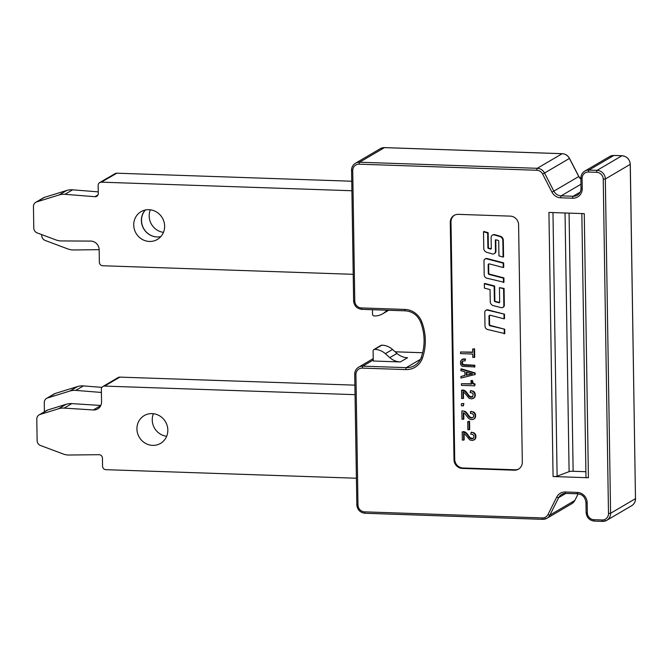 <?xml version="1.0" encoding="UTF-8"?>
<svg xmlns="http://www.w3.org/2000/svg" width="669" height="669" viewBox="0 0 669 669"><rect width="100%" height="100%" fill="white"/><g stroke="black" fill="none" stroke-linecap="round" stroke-linejoin="round"><path stroke-width="1" d="M160.803 236.617A16.106 15.22 59.6 0 1 156.513 236.926A16.106 15.22 59.6 0 1 142.698 226.766A16.106 15.22 59.6 0 1 145.215 210.033M353.148 274.315L102.666 265.744A3.395 3.203 59.6 0 1 99.355 262.29L99.163 249.721A8.48 8.011 -120.4 0 0 90.666 241.083L61.515 240.94A16.959 16.023 59.6 0 1 55.912 239.912L37.205 232.929A5.084 4.808 59.6 0 1 33.785 228.054L33.45 206.529A5.084 4.808 59.6 0 1 36.711 201.887L59.089 194.947A16.959 16.023 59.6 0 1 64.943 194.311L94.931 196.703A3.395 3.203 -120.4 0 0 98.276 193.475L98.151 185.405A3.395 3.203 59.6 0 1 99.689 182.587L107.349 178.096A3.395 3.203 59.6 0 1 109.08 177.686M35.758 202.306L43.418 197.815A5.084 4.808 59.6 0 1 44.371 197.397L66.749 190.456A16.959 16.023 59.6 0 1 72.603 189.82L98.251 191.861M485.828 310.357L486.313 310.082A2.316 2.191 59.6 0 1 487.927 309.864L504.468 314.187L504.535 318.553L504.058 318.837L490.26 315.233A1.121 1.054 -120.4 0 0 488.972 316.261L489.106 324.657A1.121 1.054 -120.4 0 0 489.959 325.761L504.702 329.207L504.769 333.58L487.668 329.516A3.479 3.286 59.6 0 1 485 326.079L484.782 312.281A2.316 2.191 59.6 0 1 487.45 310.14L504.468 314.187M489.741 315.224A1.121 1.054 -120.4 0 0 489.449 315.985L489.583 324.373A1.121 1.054 -120.4 0 0 490.436 325.477L504.702 329.207M483.511 231.775L487.659 232.988L487.893 247.831A0.56 0.527 -120.4 0 0 488.311 248.383L490.636 249.06A0.56 0.527 -120.4 0 0 491.297 248.55L491.121 237.512A2.793 2.643 59.6 0 1 494.416 234.953L499.827 236.533A4.056 3.838 59.6 0 1 502.829 240.514L503.088 257.08L498.94 255.867L498.706 241.016A0.56 0.527 -120.4 0 0 498.288 240.464L495.963 239.786A0.56 0.527 -120.4 0 0 495.311 240.296L495.478 251.335A2.793 2.643 59.6 0 1 492.183 253.894L486.781 252.313A4.056 3.838 59.6 0 1 483.779 248.333L483.511 231.775L483.996 231.491L488.144 232.703L488.378 247.555A0.56 0.527 -120.4 0 0 488.788 248.107L491.113 248.784A0.56 0.527 -120.4 0 0 491.238 248.801M492.392 235.195L492.869 234.911A2.793 2.643 59.6 0 1 494.901 234.677L500.303 236.257A4.056 3.838 59.6 0 1 503.305 240.238L503.565 256.796L503.088 257.08M495.846 239.77A0.56 0.527 -120.4 0 0 495.788 240.02L495.963 251.051A2.793 2.643 59.6 0 1 494.692 253.375L494.215 253.66M474.371 367.189L474.346 365.533L463.943 365.157L462.404 364.597L462.011 361.686L462.889 360.967L465.097 360.867L465.072 359.236L462.003 359.521L460.581 361.135L460.581 364.396L462.204 366.353L474.848 366.905L474.823 365.249L463.291 364.588L462.296 363.016L462.797 361.009M465.097 360.867L465.549 358.952L461.719 359.679M461.426 383.738L461.451 385.369L474.664 385.821L475.115 384.073L473.108 383.161L472.49 380.552L471.336 380.51L470.909 382.049L471.62 384.081L461.426 383.738L471.344 383.78M463.843 403.516L461.367 403.733L461.401 405.799L463.4 405.866L463.843 403.516L461.367 403.733M469.212 429.749L469.697 429.473L469.563 421.345L467.731 421.579L467.865 429.707L469.212 429.749L469.086 421.629L469.563 421.345M503.489 282.544L503.423 278.17L489.156 274.449A1.121 1.054 59.6 0 1 488.295 273.337L488.161 264.949A1.121 1.054 59.6 0 1 489.457 263.912L503.255 267.516L503.732 267.24L503.665 262.867L487.124 258.552A2.316 2.191 -120.4 0 0 485.502 258.761L485.025 259.045A2.316 2.191 -120.4 0 0 483.971 260.969L484.189 274.758A3.479 3.286 -120.4 0 0 486.856 278.195L503.966 282.259L503.899 277.894L489.633 274.165A1.121 1.054 59.6 0 1 488.771 273.061L488.646 264.665A1.121 1.054 59.6 0 1 488.93 263.912M454.485 215.192A8.48 8.011 -120.4 0 0 450.998 222.008L454.719 459.36A8.48 8.011 -120.4 0 0 462.99 467.991L515.038 469.772A8.48 8.011 -120.4 0 0 518.835 468.927M499.609 302.48A0.56 0.527 59.6 0 1 499.5 302.463L495.721 301.493A1.121 1.054 59.6 0 1 494.859 300.381L494.634 285.989L484.808 283.464L484.331 283.748L484.398 288.113L490.051 289.568L490.243 301.627A4.056 3.838 -120.4 0 0 493.371 305.641L501.181 307.648A2.316 2.191 -120.4 0 0 503.849 305.507L503.581 288.707L504.066 288.423L499.434 287.637L499.668 302.229A0.56 0.527 59.6 0 1 499.024 302.748L495.236 301.769A1.121 1.054 59.6 0 1 494.374 300.665L494.148 286.273L484.331 283.748M502.795 307.431L503.272 307.155A2.316 2.191 -120.4 0 0 504.326 305.231L504.066 288.423M472.858 438.713L470.24 438.404L465.783 433.077L462.179 431.873L462.312 440.077L463.692 440.127L463.592 433.537L465.273 434.532L469.839 439.926L472.356 440.478L474.823 439.408L475.885 437.384L475.534 434.507L473.903 432.818L471.219 432.191L470.767 434.122L472.774 434.507L473.836 435.67L473.911 437.476L473.292 438.463M463.692 440.127L464.177 439.842L464.077 433.688M473.318 438.438L470.483 437.961L465.532 432.266L462.179 431.873M463.366 419.329L463.266 412.74L464.947 413.735L468.425 418.301L470.566 419.547L472.791 419.572L474.221 418.836L475.6 416.185L475.032 413.383L473.251 411.878L470.407 411.678L470.432 413.325L472.448 413.71L473.51 414.872L473.585 416.678L472.531 417.916L470.156 417.163L465.524 411.678L462.329 410.799L461.853 411.084L461.986 419.279L463.851 419.053L463.751 412.89M472.205 397.127L469.579 396.817L465.131 391.49L461.526 390.286L461.652 398.49L463.04 398.532L462.94 391.95L464.621 392.946L469.186 398.339L471.704 398.891L474.17 397.821L475.224 395.797L474.873 392.912L473.242 391.231L470.566 390.596L470.106 392.527L472.122 392.92L473.184 394.074L472.649 396.859M463.04 398.532L463.525 398.256L463.425 392.093M472.674 396.851L469.83 396.374L464.88 390.671L461.526 390.286M460.924 376.522L460.949 378.077L475.207 374.473L475.182 372.993L461.292 368.82L460.832 370.643L464.888 371.813L464.947 375.526L460.924 376.522L464.947 375.368M460.54 351.986L460.565 353.617L472.699 354.035L472.757 357.413L474.212 357.463L474.697 357.179L474.564 348.808L472.623 349.042L472.674 352.404L460.54 351.986L472.674 352.103M548.931 212.441L584.263 213.645L588.411 477.741L553.079 476.537L548.931 212.441M510.33 216.129A8.48 8.011 59.6 0 1 518.592 224.767L522.322 462.112A8.48 8.011 59.6 0 1 518.483 469.153A8.48 8.011 59.6 0 1 514.319 470.198L462.271 468.417A8.48 8.011 59.6 0 1 454.008 459.779L450.279 222.434A8.48 8.011 59.6 0 1 454.117 215.393A8.48 8.011 59.6 0 1 458.282 214.356L510.33 216.129M400.363 361.946L373.269 361.017L373.11 350.991A1.698 1.606 59.6 0 1 374.699 349.369A16.959 16.023 59.6 0 1 385.344 353.675L389.81 357.639A16.959 16.023 -120.4 0 0 400.363 361.946L407.538 357.731A16.959 16.023 -120.4 0 1 396.985 353.433L392.527 349.461A16.959 16.023 59.6 0 0 381.882 345.162A1.698 1.606 59.6 0 0 381.062 345.371L373.879 349.578M372.466 309.714L372.533 314.213A1.698 1.606 -120.4 0 0 374.18 315.944A16.959 16.023 -120.4 0 0 382.584 313.853A16.959 16.023 -120.4 0 0 384.692 312.364L387.234 310.215M569.076 213.127L573.132 471.277L585.893 471.712M573.132 471.277A3.395 0.569 -0.9 0 0 569.102 471.645L557.11 476.169A3.395 0.569 179.1 0 1 553.079 476.537M588.411 477.741A3.395 0.569 179.1 0 1 585.977 477.231L581.838 213.562M494.148 286.273L494.634 285.989M503.581 288.707L499.434 287.637M503.255 267.516L503.18 263.151L486.647 258.828A2.316 2.191 -120.4 0 0 485.025 259.045M503.423 278.17L503.899 277.894M503.18 263.151L503.665 262.867M472.506 438.814L472.983 438.529M472.097 438.847L472.582 438.571M471.879 438.847L472.356 438.563M471.419 438.814L471.904 438.538M471.068 438.755L471.553 438.479M470.943 438.722L471.428 438.446M470.575 438.588L471.06 438.304M470.24 438.404L470.717 438.128M470.006 438.237L470.483 437.961M469.772 438.036L470.248 437.752M469.504 437.777L469.989 437.501M469.212 437.476L469.688 437.191M468.877 437.125L469.362 436.84M468.852 437.1L469.337 436.815M467.639 435.293L468.116 435.009M467.363 434.892L467.848 434.616M467.096 434.524L467.572 434.24M466.828 434.181L467.305 433.897M466.561 433.863L467.046 433.579M466.301 433.579L466.778 433.295M466.042 433.311L466.519 433.035M465.783 433.077L466.26 432.793M465.524 432.868L466.009 432.584M465.373 432.759L465.85 432.475M465.055 432.542L465.532 432.266M464.721 432.358L465.198 432.082M464.378 432.207L464.855 431.931M464.018 432.082L464.495 431.806M463.65 431.99L464.127 431.706M463.266 431.923L463.742 431.639M462.864 431.881L463.349 431.605M462.731 431.873L463.207 431.597M473.777 440.102L474.547 439.633M474.07 439.918L474.823 439.408M474.346 439.692L474.94 439.299M474.463 439.575L475.174 439.04M474.697 439.316L475.383 438.755M474.906 439.04L475.55 438.454M475.074 438.73L475.692 438.12M475.216 438.404L475.801 437.769M475.325 438.044L475.885 437.384M475.4 437.668L475.927 436.982M475.45 437.258L475.943 436.548M475.467 436.832L475.943 436.456M475.458 436.74L475.918 436.021M475.442 436.305L475.868 435.611M475.391 435.895L475.784 435.218M475.308 435.502L475.667 434.85M475.191 435.134L475.534 434.507M475.049 434.783L475.358 434.181M474.881 434.457L475.157 433.872M474.681 434.156L474.923 433.596M474.446 433.88L474.706 433.378M474.229 433.654L474.463 433.169M473.986 433.453L474.196 432.985M473.719 433.269L473.903 432.818M473.418 433.102L473.577 432.676M471.988 432.626L471.57 432.55L472.046 432.274M471.57 432.55L471.118 432.5L471.595 432.216M469.086 421.629L467.731 421.579M471.553 418.058L471.093 418.025L471.578 417.74M470.248 417.791L470.391 417.331M469.906 417.607L470.156 417.163M469.68 417.448L469.922 416.954M469.446 417.239L469.663 416.703M469.178 416.979L469.362 416.402M468.885 416.678L469.036 416.043M468.551 416.327L469.011 416.018M468.526 416.302L467.313 414.496L467.79 414.211M467.313 414.496L467.514 413.818M467.037 414.094L467.246 413.45M466.77 413.726L466.979 413.108M466.502 413.383L466.711 412.79M466.234 413.074L466.452 412.497M465.975 412.781L466.193 412.238M465.716 412.514L465.933 412.004M465.457 412.28L465.674 411.795M465.047 411.962L465.206 411.468M464.729 411.744L464.871 411.284M464.395 411.569L464.529 411.134M462.396 411.084L461.853 411.084M473.451 419.304L474.221 418.836M473.744 419.12L474.497 418.618M474.02 418.894L474.614 418.501M474.137 418.777L474.848 418.242M474.371 418.526L475.057 417.958M474.58 418.242L475.224 417.657M474.747 417.941L475.366 417.331M474.89 417.607L475.475 416.971M474.998 417.247L475.55 416.586M475.074 416.871L475.6 416.185M475.124 416.461L475.617 415.75M475.132 416.034L475.617 415.666M475.132 415.942L475.592 415.223M475.115 415.508L475.542 414.813M475.065 415.098L475.458 414.42M474.982 414.705L475.341 414.052M474.865 414.337L475.207 413.71M474.722 413.986L475.032 413.383M474.555 413.659L474.831 413.082M474.346 413.358L474.597 412.798M474.12 413.082L474.38 412.581M473.903 412.865L474.137 412.38M473.66 412.656L473.869 412.188M473.384 412.472L473.577 412.02M473.092 412.305L473.251 411.878M471.662 411.828L471.244 411.753L471.72 411.477M471.244 411.753L470.792 411.703L471.269 411.418M463.4 405.866L463.366 403.8M471.846 397.219L472.331 396.934M471.444 397.261L471.921 396.976M471.227 397.261L471.704 396.976M470.767 397.227L471.252 396.943M470.416 397.169L470.892 396.884M470.29 397.135L470.767 396.851M469.922 397.001L470.407 396.717M469.579 396.817L470.064 396.533M469.354 396.65L469.83 396.374M469.12 396.441L469.596 396.165M468.852 396.19L469.337 395.906M468.559 395.889L469.036 395.605M468.225 395.53L468.71 395.254M468.2 395.504L468.676 395.22M466.987 393.698L467.464 393.422M466.711 393.305L467.188 393.021M466.444 392.929L466.92 392.653M466.176 392.586L466.653 392.31M465.908 392.277L466.385 391.992M465.649 391.984L466.126 391.708M465.39 391.725L465.867 391.44M465.131 391.49L465.607 391.206M464.871 391.281L465.348 390.997M464.721 391.164L465.198 390.88M464.403 390.955L464.88 390.671M464.069 390.771L464.545 390.495M463.726 390.621L464.202 390.336M463.366 390.495L463.843 390.211M462.998 390.395L463.475 390.119M462.614 390.328L463.09 390.052M462.212 390.295L462.697 390.01M462.07 390.286L462.555 390.002M473.125 398.507L473.895 398.038M473.418 398.323L474.17 397.821M473.694 398.105L474.288 397.704M473.811 397.988L474.522 397.453M474.045 397.729L474.731 397.169M474.254 397.453L474.898 396.868M474.421 397.143L475.04 396.533M474.564 396.809L475.149 396.173M474.672 396.458L475.224 395.797M474.747 396.073L475.274 395.387M474.798 395.672L475.291 394.961M474.806 395.237L475.283 394.869M474.806 395.145L475.266 394.434M474.789 394.718L475.216 394.016M474.739 394.3L475.132 393.631M474.656 393.907L475.015 393.263M474.538 393.539L474.873 392.912M474.396 393.196L474.706 392.586M474.229 392.87L474.505 392.285M474.02 392.569L474.271 392.001M473.786 392.285L474.053 391.791M473.577 392.067L473.811 391.582M473.334 391.858L473.543 391.398M473.058 391.674L473.242 391.231M472.766 391.516L472.924 391.081M471.336 391.031L470.917 390.964L471.394 390.679M470.917 390.964L470.466 390.913L470.943 390.629M474.664 385.821L474.639 384.357L472.456 383.178L472.005 380.837L470.859 380.795M472.005 380.837L472.49 380.552M474.639 384.357L475.115 384.073M474.179 384.282L474.664 384.006M473.769 384.182L474.254 383.897M473.409 384.039L473.886 383.763M473.1 383.872L473.577 383.588M472.832 383.663L473.309 383.387M472.632 383.446L473.108 383.161M472.456 383.178L472.933 382.894M472.314 382.869L472.791 382.584M472.197 382.517L472.674 382.242M472.105 382.133L472.59 381.848M472.046 381.706L472.523 381.43M472.013 381.246L472.49 380.962M466.326 375.259L466.285 372.198L472.54 373.929L466.326 375.259L466.811 374.974L466.77 372.332M472.172 373.829L466.811 374.974M474.722 374.757L475.182 372.993M474.706 373.277L460.807 369.104M465.072 359.236L465.549 358.952M463.943 359.194L464.42 358.91M463.483 359.194L463.96 358.91M463.057 359.228L463.542 358.944M462.672 359.286L463.149 359.01M462.321 359.387L462.797 359.111M462.003 359.521L462.48 359.236M474.346 365.533L474.823 365.249M464.42 365.19L464.896 364.914M463.943 365.157L464.42 364.881M463.508 365.098L463.993 364.814M463.132 364.998L463.617 364.714M462.814 364.873L463.291 364.588M462.547 364.714L463.023 364.429M462.404 364.597L462.881 364.321M462.187 364.362L462.664 364.087M462.011 364.07L462.496 363.785M461.894 363.71L462.371 363.434M461.819 363.3L462.296 363.016M461.786 362.857L462.271 362.573M461.811 362.406L462.287 362.13M461.886 362.021L462.363 361.745M462.011 361.686L462.496 361.411M462.204 361.411L462.68 361.126M462.329 361.277L462.756 361.026M474.212 357.463L474.087 349.093L474.564 348.808M474.087 349.093L472.623 349.042M487.659 232.988L488.144 232.703M503.991 314.463L504.058 318.837M504.225 329.491L504.292 333.856M148.928 209.69A16.106 15.22 59.6 0 1 164.005 221.849A16.106 15.22 59.6 0 1 157.332 239.469A16.106 15.22 59.6 0 1 136.05 233.272A16.106 15.22 59.6 0 1 141.034 211.672A16.106 15.22 59.6 0 1 148.928 209.69M99.689 182.587A3.395 3.203 59.6 0 1 101.354 182.169L351.835 190.74M152.131 413.618A16.106 15.22 59.6 0 1 167.208 425.777A16.106 15.22 59.6 0 1 160.535 443.388A16.106 15.22 59.6 0 1 152.632 445.378A16.106 15.22 59.6 0 1 137.555 433.219A16.106 15.22 59.6 0 1 144.236 415.6A16.106 15.22 59.6 0 1 152.131 413.618M356.351 478.235L105.869 469.671A3.395 3.203 59.6 0 1 102.558 466.218L102.432 458.14A3.395 3.203 -120.4 0 0 98.987 454.686L69.041 455.029A16.959 16.023 59.6 0 1 63.162 453.983L40.541 445.512A5.084 4.808 59.6 0 1 37.13 440.637L36.787 419.112A5.084 4.808 59.6 0 1 40.056 414.471L58.563 408.759A16.959 16.023 59.6 0 1 64.14 408.107L93.317 409.963A8.48 8.011 -120.4 0 0 97.707 408.926A8.48 8.011 -120.4 0 0 101.554 401.893L101.354 389.325A3.395 3.203 59.6 0 1 104.556 386.097L355.038 394.66M39.095 414.889L46.755 410.398A5.084 4.808 59.6 0 1 47.716 409.98L66.223 404.268A16.959 16.023 59.6 0 1 71.8 403.616L100.818 405.464M44.405 411.778L44.263 402.621A5.084 4.808 59.6 0 1 46.562 398.398L54.222 393.907A5.084 4.808 59.6 0 1 55.176 393.481L77.562 386.548A16.959 16.023 59.6 0 1 83.416 385.904L101.939 387.384M46.562 398.398A5.084 4.808 59.6 0 1 47.524 397.98L69.902 391.039A16.959 16.023 59.6 0 1 75.756 390.395L101.404 392.444M153.418 413.718A16.106 15.22 -120.4 0 0 166.665 436.288M102.892 386.515L118.204 377.525A3.395 3.203 59.6 0 1 119.868 377.115L354.888 385.152M145.39 209.991A16.106 15.22 -120.4 0 0 142.79 226.674A16.106 15.22 -120.4 0 0 156.513 236.926M99.163 249.671L73.682 249.963A16.959 16.023 59.6 0 1 67.803 248.927L45.183 240.447A5.084 4.808 59.6 0 1 41.771 235.58L41.754 234.627M107.968 177.82L115.143 173.614A3.395 3.203 59.6 0 1 116.799 173.196L351.685 181.232M150.349 209.807A16.106 15.22 -120.4 0 0 163.462 232.36M536.806 170.261L359.128 164.181A6.782 6.414 -120.4 0 0 352.73 170.645L354.779 301.025A6.782 6.414 -120.4 0 0 361.385 307.932L404.879 309.421A18.657 17.628 59.6 0 1 421.83 321.94A52.567 49.673 59.6 0 1 422.398 358.216A18.657 17.628 59.6 0 1 405.824 369.589L362.33 368.109A6.782 6.414 -120.4 0 0 355.933 374.573L357.982 504.944A6.782 6.414 -120.4 0 0 364.588 511.852L542.266 517.931A6.782 6.414 -120.4 0 0 547.978 514.536L556.75 497.075A10.177 9.617 59.6 0 1 565.313 491.991L577.263 492.401A10.177 9.617 59.6 0 1 587.181 502.762L587.34 512.789A6.782 6.414 -120.4 0 0 593.947 519.696L602.083 519.972A6.782 6.414 -120.4 0 0 608.489 513.516L603.237 179.208A6.782 6.414 -120.4 0 0 596.623 172.301L588.486 172.025A6.782 6.414 -120.4 0 0 582.089 178.489L582.247 188.516A10.177 9.617 59.6 0 1 572.639 198.216L560.689 197.807A10.177 9.617 59.6 0 1 551.958 192.128L542.626 174.04A6.782 6.414 -120.4 0 0 536.806 170.261A1.698 0.477 -88 0 1 537.257 168.304L562.152 153.711L384.474 147.632A8.48 8.011 -120.4 0 0 380.318 148.677L355.423 163.278A8.48 8.011 59.6 0 1 359.579 162.233L384.474 147.632A1.698 0.477 -88 0 1 384.558 147.606A1.698 0.477 -88 0 1 384.642 147.64M355.933 374.573L354.787 374.23A8.48 8.011 59.6 0 1 358.626 367.197A8.48 8.011 59.6 0 1 362.79 366.152L373.252 360.014M362.33 368.109A1.698 0.477 92 0 1 362.79 366.152L406.275 367.641L420.433 359.337M422.649 352.755L395.17 351.81M602.426 521.36L594.457 521.092A1.698 0.477 92 0 1 594.373 521.109L602.501 521.394A1.698 0.477 92 0 0 602.585 521.368A8.48 8.011 59.6 0 0 606.75 520.323L631.636 505.722A8.48 8.011 -120.4 0 0 635.483 498.689L630.231 164.39A8.48 8.011 -120.4 0 0 621.961 155.752L613.833 155.476A8.48 8.011 -120.4 0 0 609.676 156.521L613.916 155.451A1.698 0.477 92 0 0 613.833 155.476L588.937 170.077L597.074 170.352L621.961 155.752A1.698 0.477 92 0 1 622.053 155.735C626.97 156.362 629.721 159.222 630.298 164.306L605.336 178.991L610.588 513.29L635.55 498.606C635.483 501.758 634.179 504.133 631.636 505.722M577.606 493.781L565.815 493.379A1.698 0.477 -88 0 1 565.731 493.404A1.698 0.477 -88 0 1 565.313 491.991M565.648 493.379A8.48 8.011 -120.4 0 0 561.659 494.424A8.48 8.011 -120.4 0 0 558.682 497.619L565.857 493.404M556.75 497.075A1.698 0.477 -153.3 0 0 558.682 497.619L549.91 515.08L574.805 500.487L578.141 493.839M547.978 514.536A1.698 0.477 -153.3 0 0 549.91 515.08A8.48 8.011 59.6 0 1 546.933 518.274A8.48 8.011 59.6 0 1 542.776 519.32A1.698 0.477 -88 0 1 542.693 519.345A1.698 0.477 -88 0 1 542.266 517.931M571.819 503.682A8.48 8.011 -120.4 0 0 574.805 500.487A1.698 0.477 -153.3 0 0 574.863 500.42L571.819 503.682L546.933 518.274L542.693 519.345L365.015 513.265A1.698 0.477 -88 0 1 364.588 511.852M542.609 519.32L365.098 513.248A1.698 0.477 -88 0 1 365.015 513.265C360.089 512.638 357.338 509.778 356.761 504.694L357.982 504.944M405.824 369.589A1.698 0.477 92 0 1 406.275 367.641A16.959 16.023 -120.4 0 0 414.588 365.55A16.959 16.023 -120.4 0 0 421.345 357.296A1.698 0.435 19.4 0 0 421.278 357.371A1.698 0.435 19.4 0 0 422.398 358.216M405.213 310.801L361.896 309.321A1.698 0.477 -88 0 1 361.812 309.346A1.698 0.477 -88 0 1 361.385 307.932M353.625 300.69L351.585 170.311A8.48 8.011 59.6 0 1 355.423 163.278C352.881 164.867 351.576 167.242 351.509 170.394L352.73 170.645M359.128 164.181A1.698 0.477 -88 0 1 359.579 162.233L537.257 168.304A8.48 8.011 59.6 0 1 544.541 173.037L569.428 158.436A8.48 8.011 -120.4 0 0 562.152 153.711A1.698 0.477 -88 0 1 562.236 153.686A1.698 0.477 -88 0 1 562.32 153.719M542.626 174.04L544.541 173.037L553.865 191.125L578.752 176.524L569.419 158.419M580.884 179.217A8.48 8.011 59.6 0 1 578.752 176.524L578.744 176.507M551.958 192.128L553.865 191.125A8.48 8.011 -120.4 0 0 561.14 195.85L580.968 184.226M560.689 197.807A1.698 0.477 -88 0 1 561.14 195.85L573.099 196.26L580.148 192.12M572.639 198.216A1.698 0.477 -88 0 1 573.099 196.26A8.48 8.011 -120.4 0 0 577.255 195.214A8.48 8.011 -120.4 0 0 581.102 188.34M582.089 178.489L580.943 178.155A8.48 8.011 59.6 0 1 584.781 171.113A8.48 8.011 59.6 0 1 588.937 170.077A1.698 0.477 -88 0 0 588.486 172.025M596.623 172.301A1.698 0.477 -88 0 1 597.074 170.352A8.48 8.011 59.6 0 1 605.336 178.991L603.237 179.208M608.489 513.516L610.588 513.29A8.48 8.011 59.6 0 1 606.75 520.323L602.501 521.394A1.698 0.477 92 0 1 602.083 519.972M388.296 310.249L384.692 312.364M374.699 349.369L381.882 345.162M385.344 353.675L392.527 349.461M389.81 357.639L396.985 353.433M552.97 212.575L557.11 476.169M569.102 471.645L565.037 212.985M587.181 502.762L586.036 502.427M577.765 493.789A1.698 0.477 -88 0 1 577.682 493.814A1.698 0.477 -88 0 1 577.263 492.401M587.34 512.789L586.128 512.529C586.696 517.614 589.448 520.474 594.373 521.109A1.698 0.477 92 0 1 593.947 519.696M356.836 504.61L354.712 374.314C354.779 371.161 356.084 368.786 358.626 367.197L373.227 358.634M609.676 156.521L584.781 171.113C582.239 172.711 580.935 175.086 580.868 178.238L580.943 178.155M582.247 188.516L581.093 188.181M420.793 322.199L421.83 321.94M405.381 310.809A1.698 0.477 -88 0 1 405.297 310.834A1.698 0.477 -88 0 1 404.879 309.421M414.588 365.55C417.74 363.677 419.965 360.951 421.278 357.371C425.2 345.84 425.016 334.132 420.717 322.257C417.64 315.208 412.497 311.403 405.297 310.834L361.812 309.346C356.886 308.71 354.135 305.85 353.558 300.766L354.779 301.025M614 155.484A1.698 0.477 92 0 0 613.916 155.451L622.053 155.735A1.698 0.477 92 0 1 622.137 155.76M635.475 498.53L630.298 164.306M574.88 500.337A1.698 0.477 -153.3 0 1 574.863 500.42L578.167 493.839M514.319 470.198L515.038 469.772M462.271 468.417L462.99 467.991M454.008 459.779L454.719 459.36M450.279 222.434L450.998 222.008M503.849 305.507L504.326 305.231M499.024 302.748L499.5 302.463M495.236 301.769L495.721 301.493M494.374 300.665L494.859 300.381M486.647 258.828L487.124 258.552M489.156 274.449L489.633 274.165M488.295 273.337L488.771 273.061M488.161 264.949L488.646 264.665M467.765 435.477L468.241 435.193M467.439 414.68L467.915 414.395M487.893 247.831L488.378 247.555M488.311 248.383L488.788 248.107M490.636 249.06L491.113 248.784M494.416 234.953L494.901 234.677M499.827 236.533L500.303 236.257M502.829 240.514L503.305 240.238M495.311 240.296L495.788 240.02M495.478 251.335L495.963 251.051M487.45 310.14L487.927 309.864M488.972 316.261L489.449 315.985M489.106 324.657L489.583 324.373M489.959 325.761L490.436 325.477M44.371 197.397L36.711 201.887M66.749 190.456L59.089 194.947M72.603 189.82L64.943 194.311M97.975 194.913L94.931 196.703M109.005 177.678L101.354 182.169M47.716 409.98L40.056 414.471M66.223 404.268L58.563 408.759M71.8 403.616L64.14 408.107M100.751 405.598L93.317 409.963M75.756 390.395L83.416 385.904M69.902 391.039L77.562 386.548M47.524 397.98L55.176 393.481M119.868 377.115L104.556 386.097M109.147 177.686L116.799 173.196M382.584 313.853L388.706 310.265M586.119 512.538L585.96 502.503C585.199 497.176 582.44 494.274 577.682 493.814L565.731 493.404L561.659 494.424M580.868 178.238L581.026 188.265C580.943 191.409 579.689 193.726 577.255 195.214M380.318 148.677L384.558 147.606L562.236 153.686C565.43 153.903 567.856 155.467 569.503 158.386L578.836 176.474L580.884 179.108M395.136 351.785L422.657 352.73"/></g></svg>
